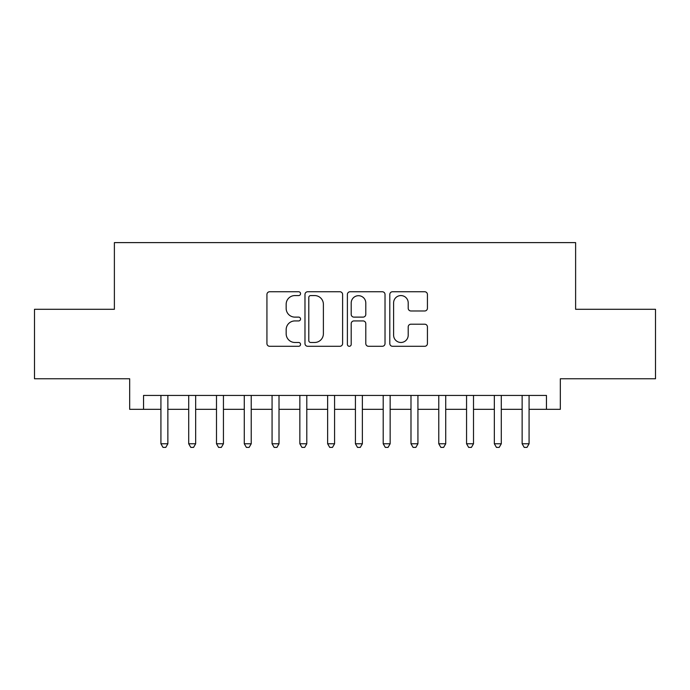 <?xml version="1.0" encoding="UTF-8"?>
<svg xmlns="http://www.w3.org/2000/svg" width="690" height="690" viewBox="0 0 690 690"><rect width="100%" height="100%" fill="white"/><g stroke="black" fill="none" stroke-linecap="round" stroke-linejoin="round"><path stroke-width="1.03" d="M300.547 293.655A1.906 1.906 0 0 0 298.632 291.749L269.661 291.749A2.726 2.726 0 0 0 266.935 294.475L266.935 343.568A2.726 2.726 0 0 0 269.661 346.294L298.632 346.294A1.906 1.906 0 0 0 300.547 344.388A1.906 1.906 0 0 0 298.632 342.473L294.889 342.473A8.729 8.729 0 0 1 286.16 333.744L286.16 329.656A8.729 8.729 0 0 1 294.889 320.928L298.632 320.928A1.906 1.906 0 0 0 300.547 319.022A1.906 1.906 0 0 0 298.632 317.115L294.889 317.115A8.729 8.729 0 0 1 286.16 308.387L286.16 304.29A8.729 8.729 0 0 1 294.889 295.57L298.632 295.57A1.906 1.906 0 0 0 300.547 293.655M424.704 310.974A2.726 2.726 0 0 0 427.429 308.249L427.429 294.475A2.726 2.726 0 0 0 424.704 291.749L392.524 291.749A2.726 2.726 0 0 0 389.798 294.475L389.798 343.568A2.726 2.726 0 0 0 392.524 346.294L424.704 346.294A2.726 2.726 0 0 0 427.429 343.568L427.429 326.931A2.726 2.726 0 0 0 424.704 324.205L410.93 324.205A2.726 2.726 0 0 0 408.204 326.931L408.204 335.176A7.297 7.297 0 0 1 400.907 342.473A7.297 7.297 0 0 1 393.611 335.176L393.611 302.858A7.297 7.297 0 0 1 400.907 295.57A7.297 7.297 0 0 1 408.204 302.858L408.204 308.249A2.726 2.726 0 0 0 410.93 310.974L424.704 310.974M143.555 409.325L143.555 395.43L546.445 395.43L546.445 409.325L560.332 409.325L560.332 378.758L655.5 378.758L655.5 309.293L575.615 309.293L575.615 242.613L114.385 242.613L114.385 309.293L34.5 309.293L34.5 378.758L129.668 378.758L129.668 409.325L160.925 409.325M342.611 294.475A2.726 2.726 0 0 0 339.885 291.749L307.706 291.749A2.726 2.726 0 0 0 304.98 294.475L304.98 343.568A2.726 2.726 0 0 0 307.706 346.294L339.885 346.294A2.726 2.726 0 0 0 342.611 343.568L342.611 294.475M350.115 291.749L382.295 291.749A2.726 2.726 0 0 1 385.02 294.475L385.02 343.568A2.726 2.726 0 0 1 382.295 346.294L368.52 346.294A2.726 2.726 0 0 1 365.795 343.568L365.795 323.653A2.726 2.726 0 0 0 363.069 320.928L353.936 320.928A2.726 2.726 0 0 0 351.201 323.653L351.201 344.388A1.906 1.906 0 0 1 349.295 346.294A1.906 1.906 0 0 1 347.389 344.388L347.389 294.475A2.726 2.726 0 0 1 350.115 291.749M167.868 409.325L188.706 409.325M195.658 409.325L216.496 409.325M223.439 409.325L244.277 409.325M251.229 409.325L272.067 409.325M279.01 409.325L299.848 409.325M306.791 409.325L327.638 409.325M334.581 409.325L355.419 409.325M362.362 409.325L383.209 409.325M390.152 409.325L410.99 409.325M417.933 409.325L438.771 409.325M445.723 409.325L466.561 409.325M473.504 409.325L494.342 409.325M501.294 409.325L522.132 409.325M529.075 409.325L546.445 409.325M310.707 295.57A1.906 1.906 0 0 0 308.792 297.476L308.792 340.567A1.906 1.906 0 0 0 310.707 342.473L314.657 342.473A8.729 8.729 0 0 0 323.386 333.744L323.386 304.29A8.729 8.729 0 0 0 314.657 295.57L310.707 295.57M365.795 302.996A7.297 7.297 0 0 0 358.498 295.7A7.297 7.297 0 0 0 351.201 302.996L351.201 314.381A2.726 2.726 0 0 0 353.936 317.115L363.069 317.115A2.726 2.726 0 0 0 365.795 314.381L365.795 302.996M167.868 395.43L167.868 443.774L160.925 443.774L160.925 395.43M167.868 443.774L165.781 447.387L163.004 447.387L160.925 443.774M195.658 395.43L195.658 443.774L188.706 443.774L188.706 395.43M195.658 443.774L193.571 447.387L190.794 447.387L188.706 443.774M223.439 395.43L223.439 443.774L216.496 443.774L216.496 395.43M223.439 443.774L221.352 447.387L218.575 447.387L216.496 443.774M251.229 395.43L251.229 443.774L244.277 443.774L244.277 395.43M251.229 443.774L249.142 447.387L246.364 447.387L244.277 443.774M279.01 395.43L279.01 443.774L272.067 443.774L272.067 395.43M279.01 443.774L276.923 447.387L274.146 447.387L272.067 443.774M306.791 395.43L306.791 443.774L299.848 443.774L299.848 395.43M306.791 443.774L304.713 447.387L301.935 447.387L299.848 443.774M334.581 395.43L334.581 443.774L327.638 443.774L327.638 395.43M334.581 443.774L332.494 447.387L329.716 447.387L327.638 443.774M362.362 395.43L362.362 443.774L355.419 443.774L355.419 395.43M362.362 443.774L360.284 447.387L357.506 447.387L355.419 443.774M390.152 395.43L390.152 443.774L383.209 443.774L383.209 395.43M390.152 443.774L388.065 447.387L385.287 447.387L383.209 443.774M417.933 395.43L417.933 443.774L410.99 443.774L410.99 395.43M417.933 443.774L415.854 447.387L413.077 447.387L410.99 443.774M445.723 395.43L445.723 443.774L438.771 443.774L438.771 395.43M445.723 443.774L443.636 447.387L440.858 447.387L438.771 443.774M473.504 395.43L473.504 443.774L466.561 443.774L466.561 395.43M473.504 443.774L471.425 447.387L468.648 447.387L466.561 443.774M501.294 395.43L501.294 443.774L494.342 443.774L494.342 395.43M501.294 443.774L499.206 447.387L496.429 447.387L494.342 443.774M529.075 395.43L529.075 443.774L522.132 443.774L522.132 395.43M529.075 443.774L526.996 447.387L524.219 447.387L522.132 443.774"/></g></svg>
